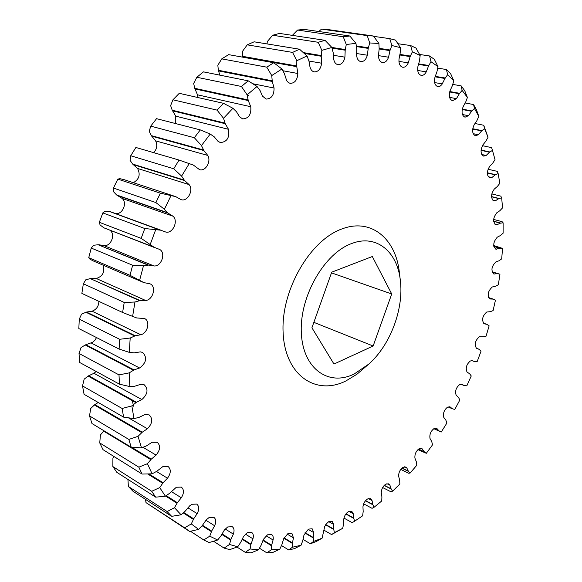 <?xml version="1.0" encoding="UTF-8"?>
<svg xmlns="http://www.w3.org/2000/svg" width="582" height="582" viewBox="0 0 582 582"><rect width="100%" height="100%" fill="white"/><g stroke="black" fill="none" stroke-linecap="round" stroke-linejoin="round"><path stroke-width="0.87" d="M352.008 243.414C376.452 234.066 397.28 251.635 400.314 280.211C404.039 308.693 390.355 345.097 368.799 364.077L354.191 374C328.43 386.775 302.589 368.675 301.309 332.286C299.635 296.056 324.581 252.952 352.008 243.414M368.799 364.077L356.926 374.248L345.817 380.999C315.764 396.022 284.947 375.332 283.114 332.62C280.815 290.069 310.417 239.362 342.769 228.646C371.6 218.083 395.833 239.086 399.347 272.274L400.314 280.211M433.903 428.658L441.251 432.019L446.925 422.99L445.819 420.073L443.79 417.432C442.829 413.38 444.095 409.939 447.602 407.102L449.944 406.833L452.389 408.775L454.782 409.459L459.853 399.972L458.478 397.404L456.172 395.236C454.84 391.184 456.026 387.605 459.722 384.513L461.897 384.244L464.043 385.502L466.808 385.837L471.253 375.972L469.616 373.76L467.07 372.094C465.345 368.079 466.437 364.376 470.329 361L472.06 360.665L474.643 361.538L477.262 361.349L481.038 351.193L479.168 349.367L476.396 348.211C474.257 344.275 475.239 340.463 479.342 336.767L483.358 336.833L486.05 336.2L489.127 325.84L486.843 324.32L484.086 323.774C481.503 319.976 482.369 316.062 486.683 312.032L490.364 311.668L493.099 310.599L495.457 300.108L493.18 299.09L490.022 298.981C487.018 295.336 487.767 291.342 492.277 286.977L495.588 286.257L498.345 284.751L499.945 274.217L497.501 273.635L493.871 274.006C490.772 270.412 491.455 266.374 495.922 261.893L498.963 260.801L501.713 258.859L502.521 248.383L499.931 248.245L495.835 249.169C492.692 245.917 493.194 241.901 497.341 237.129L500.418 235.535L503.124 233.164L503.124 222.833L500.404 223.153L496.992 224.725L495.857 224.717C492.678 221.778 492.99 217.799 496.802 212.786L499.887 210.691L502.521 207.898L501.684 197.807L498.869 198.608L495.428 200.746L493.878 200.877C490.67 198.244 490.793 194.323 494.249 189.114L497.312 186.509L499.843 183.308L498.141 173.574L495.26 174.862L491.834 177.575L489.833 177.925C486.617 175.568 486.559 171.719 489.644 166.379L492.634 163.273L495.027 159.672L492.452 150.403L489.527 152.186L486.159 155.474L483.693 156.121C480.485 154.034 480.23 150.28 482.936 144.853L485.817 141.251L488.029 137.272L483.737 125.254L484.559 128.6L481.641 130.892L478.375 134.74L475.421 135.781C472.235 133.94 471.798 130.295 474.112 124.846L476.833 120.765L478.826 116.429L476.542 109.954L473.573 104.534L474.454 108.478L471.58 111.286L468.474 115.687L465.018 117.2C461.861 115.585 461.242 112.079 463.156 106.673L465.673 102.134L467.404 97.478L464.72 90.676L461.133 85.845L462.13 90.392L459.344 93.695L456.455 98.627L452.476 100.715C449.377 99.311 448.584 95.965 450.097 90.661L452.359 85.7L453.778 80.752L450.635 73.681L446.452 69.534L447.623 74.678L444.968 78.475L441.803 84.696L439.89 86.325L437.853 86.667C434.827 85.459 433.866 82.295 434.98 77.166L436.929 71.819L437.999 66.632L434.354 59.342L429.581 55.974L430.993 61.721L428.534 65.992L426.257 71.877C424.86 74.423 423.187 75.595 421.23 75.398C418.291 74.365 417.185 71.404 417.912 66.523L419.491 60.841L420.16 55.479L415.955 48.044L410.637 45.556L412.347 51.871L410.143 56.585L408.266 62.863C406.854 65.977 405.007 67.439 402.722 67.257C399.899 66.377 398.67 63.649 399.019 59.08L400.169 53.122L400.394 47.651L395.585 40.151L389.773 38.652L391.853 45.505L389.962 50.612L388.558 57.218C387.183 60.935 385.168 62.718 382.505 62.565C379.828 61.816 378.496 59.342 378.496 55.152L379.166 49.004L378.904 43.505L373.455 36.033L367.206 35.611L369.737 42.944L368.21 48.393L367.351 55.225C366.078 59.597 363.903 61.728 360.818 61.619C358.308 60.979 356.904 58.782 356.606 55.028L356.737 48.786L355.951 43.352L349.833 36.004L343.235 36.739L346.275 44.494L345.191 50.198L344.922 57.16C343.831 62.223 341.51 64.718 337.953 64.667C335.639 64.122 334.206 62.209 333.646 58.942L333.195 52.707L331.864 47.448L325.054 40.34L318.209 42.282L321.839 50.365L321.235 56.243L321.62 63.212C320.798 68.974 318.347 71.862 314.258 71.884C312.17 71.411 310.752 69.804 310.002 67.061L308.933 60.95L307.034 55.967L299.526 49.215L292.564 52.409L296.827 60.71L296.776 66.661L297.846 73.507C297.395 79.967 294.834 83.248 290.156 83.357L288.388 82.593L286.7 80.709L284.387 73.579L281.921 68.989L273.736 62.725L266.789 67.17L271.75 75.565L272.274 81.465L274.064 88.042C274.093 95.179 271.438 98.86 266.112 99.078L262.424 96.052L260.067 90.574L257.033 86.485L248.208 80.825L241.435 86.478L247.117 94.837L248.252 100.562L250.777 106.724C251.38 114.487 248.667 118.546 242.636 118.895L239.493 116.72L236.496 111.759L232.938 108.281L223.524 103.327L217.079 110.122L223.503 118.299L225.263 123.719L228.493 129.306C229.795 137.628 227.053 142.044 220.265 142.554L217.843 141.142L214.234 136.821L210.204 134.049L200.281 129.902L194.323 137.723L201.481 145.558L203.86 150.549L207.767 155.438C211.499 161.352 205.475 171.777 199.539 169.631L193.34 165.062L179.052 160.065L173.742 168.758L181.606 176.106L184.567 180.536L189.099 184.596C193.966 190.161 187.469 202.187 180.98 199.604L175.8 196.665L160.399 193.188L155.867 202.558L164.386 209.287L167.892 213.048L172.963 216.184C178.769 220.913 172.658 234.146 165.652 232L160.61 230.181L144.802 228.53L141.164 238.351L154.245 247.357L159.759 249.489C166.183 253.032 161.33 266.803 153.961 265.952L148.621 265.086L143.492 265.698L132.652 265.239L129.997 275.286L143.958 282.641L149.916 283.783C156.704 286.213 153.146 300.028 145.638 300.472L140.117 300.552L134.966 302.014L124.221 302.458L122.606 312.483L136.697 317.961L144.503 318.521C150.563 320.9 147.77 333.188 140.837 334.745L135.242 335.763L130.186 338.026L119.666 339.284L119.106 349.055L129.32 352.379L134.195 352.867L140.32 351.877L142.619 352.43C147.435 357.559 146.431 362.753 139.593 368.006L134.049 369.905L129.175 372.895L118.997 374.881L119.477 384.185L129.83 386.564L134.798 386.208L140.88 384.258L144.22 384.775C148.585 389.263 147.799 394.189 141.848 399.55L136.457 402.264L131.859 405.88L122.125 408.484L123.595 417.127L133.962 418.589L138.931 417.432L144.853 414.595L149.152 414.901C153.088 418.8 152.513 423.42 147.428 428.759L142.284 432.186L138.043 436.318L128.833 439.425L131.226 447.252L141.491 447.842L146.366 445.943L152.077 442.291L157.191 442.269C160.719 445.63 160.348 449.915 156.085 455.109L142.997 447.296L156.085 455.109L151.276 459.147L147.442 463.694L138.829 467.164L142.044 474.054L152.106 473.843L156.798 471.282L162.96 466.509L168.038 466.444C171.188 469.325 171.006 473.246 167.5 478.208L163.091 482.74L159.715 487.585L151.727 491.295L155.663 497.159L165.434 496.228L169.879 493.099L176.353 487.236L181.344 487.112C184.145 489.571 184.138 493.129 181.322 497.777L177.357 502.695L174.469 507.715L167.143 511.556L171.675 516.343L181.082 514.786L185.214 511.171L189.623 505.904L191.878 504.259L196.738 504.092C199.226 506.18 199.364 509.366 197.167 513.651L193.682 518.831L191.296 523.931L184.625 527.787L189.652 531.475L198.629 529.387L202.405 525.386L206.297 519.813L209.127 517.493L213.834 517.282C216.031 519.042 216.293 521.865 214.634 525.757L211.652 531.09L209.767 536.175L203.751 539.951L209.149 542.54L217.653 540.023L221.051 535.738L224.405 529.969L227.729 526.943L232.247 526.688C234.182 528.165 234.546 530.639 233.346 534.109L230.887 539.507L229.49 544.49L224.106 548.099L229.766 549.626L237.769 546.767L240.759 542.279L243.567 536.429L247.292 532.668L251.62 532.385C253.316 533.621 253.759 535.76 252.944 538.808L250.988 544.17L250.071 548.986L245.291 552.354L251.111 552.856L258.597 549.757L261.165 545.145L263.428 539.303L267.473 534.822L271.598 534.509C273.074 535.535 273.569 537.361 273.074 539.994L271.619 545.254L271.161 549.83L266.942 552.9L272.827 552.442L279.797 549.175L281.943 544.512L283.667 538.765L287.952 533.563L291.866 533.236L293.437 537.848L292.462 542.933L292.426 547.233L288.73 549.954L294.608 548.593L301.061 545.239L302.786 540.598L303.986 535.018L308.438 529.125L312.148 528.776L313.749 532.603L313.232 537.455L313.596 541.42L310.381 543.77L316.164 541.573L322.108 538.197L324.683 526.579L326.218 523.946L328.67 521.719L332.184 521.37L333.755 524.469L333.682 529.038L334.403 532.654L331.616 534.589L342.703 528.303L343.62 523.865L343.846 518.795C344.5 515.594 346.028 513.193 348.436 511.593L351.754 511.243L353.245 513.702L353.58 517.951L354.627 521.181L352.241 522.687L343.977 518.104M401.893 468.161L408.411 471.34L410.07 473.086L416.821 465.236L416.312 461.701L414.922 458.143C414.617 454.229 416.028 451.086 419.149 448.722L421.783 448.416L424.249 451.734L426.315 453.298L417.927 449.646M426.315 453.298L432.55 444.815L431.735 441.578L430.003 438.464C429.385 434.463 430.731 431.167 434.048 428.578L436.529 428.294L439.257 431.044M384.164 485.461L391.169 489.033L392.617 491.15L399.849 484.028L399.667 480.223L398.634 476.243C398.612 472.453 400.074 469.478 403.02 467.324L405.807 467.004L406.825 467.979L408.411 471.34M365.438 500.826L372.873 504.776L374.088 507.264L381.741 500.964L381.908 496.912L381.268 492.539C381.501 488.909 383.007 486.116 385.764 484.151L388.718 483.824L389.933 485.221L386.892 483.678L389.933 485.221L391.169 489.033M354.627 521.181L362.644 515.805L363.175 511.542L362.95 506.798C363.415 503.372 364.936 500.767 367.518 498.992L370.654 498.65L372.029 500.542L372.873 504.776M144.802 228.53L102.825 212.903L99.347 222.302L141.164 238.351M132.652 265.239L91.243 248.063L88.74 257.695L129.997 275.286M179.052 160.065L135.882 147.464L130.732 155.758L173.742 168.758M160.399 193.188L117.826 179.111L113.454 188.059L155.867 202.558M124.221 302.458L83.35 283.761L81.866 293.393L122.606 312.483M119.666 339.284L79.276 319.162L78.832 328.568L119.106 349.055M118.997 374.881L79.028 353.463L79.61 362.448L119.477 384.185M122.125 408.484L82.52 385.931L84.077 394.305L123.595 417.127M203.751 539.951L190.467 531.293M184.625 527.787L145.995 502.615L189.652 531.475M245.291 552.354L236.99 547.058M224.106 548.099L213.55 541.275M167.143 511.556L128.396 486.501L132.972 491.237L171.675 516.343M151.727 491.295L112.843 466.553L116.822 472.315L155.663 497.159M138.829 467.164L99.748 442.938L103.021 449.668L142.044 474.054M128.833 439.425L89.519 415.934L91.985 423.543L131.226 447.252M266.942 552.9L259.477 548.229M288.73 549.954L281.499 545.538M310.381 543.77L303.077 539.434M331.616 534.589L323.832 530.115M374.088 507.264L372.043 508.326L363.663 503.852M392.617 491.15L390.871 491.761L382.65 487.549M410.07 473.086L408.579 473.231L400.772 469.405M223.524 103.327L179.256 93.316L172.949 99.798L217.079 110.122M200.281 129.902L156.536 118.67L150.731 126.134L194.323 137.723M248.208 80.825L203.482 71.87L196.818 77.261L241.435 86.478M273.736 62.725L228.624 54.643L221.771 58.869L266.789 67.17M299.526 49.215L254.13 41.809L247.234 44.843L292.564 52.409M325.054 40.34L279.476 33.414L272.667 35.247L318.209 42.282M349.833 36.004L304.175 29.384L297.591 30.053L343.235 36.739M373.455 36.033L327.819 29.544L321.555 29.1L367.206 35.611M465.251 103.007L473.573 104.534M452.752 84.412L461.133 85.845M474.985 123.515L483.737 125.254M482.434 145.667L491.644 147.639L492.452 150.403M373.709 36.368L389.773 38.652M397.899 43.708L410.637 45.556M437.715 68.13L446.452 69.534M419.6 54.461L429.581 55.974M488.036 169.231L497.312 171.37L498.141 173.574M491.775 193.908L500.782 196.149L501.684 197.807M493.725 245.546L502.521 248.383M493.652 219.429L502.113 221.691L503.124 222.833M493.834 246.397L500.229 248.238M492.11 271.932L497.785 273.678M493.66 221.196L500.716 223.095M491.506 196.563L499.189 198.491M435.249 76.358L445.259 78.024M449.791 91.549L459.649 93.295M418.662 63.874L428.796 65.49M399.972 54.432L410.375 56.039M487.33 172.759L495.588 174.687M481.088 150.054L489.855 151.96M462.304 109.125L471.9 110.944M472.744 128.738L481.969 130.608M379.158 48.35L390.158 50.023M356.366 45.934L368.362 47.768M318.783 31.501L321.555 29.1M321.839 50.365L331.864 47.448L345.293 49.543M292.353 35.371L297.591 30.053M303.382 52.613L321.279 55.574M267.058 43.919L267.305 41.584L272.667 35.247M242.607 57.152L242.563 56.323L296.755 65.992M242.563 56.323L242.548 51.281L247.234 44.843M219.8 75.136L218.359 70.269L272.187 80.803M218.359 70.269L217.835 65.264L221.771 58.869M175.742 123.602L175.742 116.153L172.221 110.209L225.038 123.122M172.221 110.209L170.628 105.597L172.949 99.798M197.865 97.529L197.494 94.815L194.737 88.304L248.099 99.929M194.737 88.304L193.675 83.444L196.818 77.261M418.509 449.151L424.474 451.938M345.861 514.03L353.681 518.336M325.6 524.826L333.741 529.467M304.866 532.988L313.254 537.913M283.878 538.27L292.44 543.435M262.918 540.46L271.547 545.778M89.519 415.934L90.719 408.469L94.379 405.007L141.79 432.63M99.748 442.938L100.41 434.965L103.705 431.153L150.825 459.642M112.843 466.553L112.915 458.223L114.057 456.564M147.726 473.981L162.691 483.278M128.396 486.501L127.924 479.423M165.666 496.082L177.008 503.248M221.851 534.451L230.705 540.074M242.177 539.274L250.864 544.723M145.995 502.615L145.515 499.378M183.25 512.938L193.391 519.399M202.114 525.721L211.419 531.664M82.52 385.931L84.179 379.137L88.151 376.125L135.926 402.649M79.028 353.463L81.065 347.483L85.292 345.01L133.489 370.217M79.276 319.162L81.575 314.135L85.969 312.265L134.668 335.989M83.35 283.761L85.787 279.797L90.275 278.603L139.527 300.683M88.74 257.695L90.043 259.259L93.884 261.216L143.448 282.423M117.826 179.111L119.87 178.667L124.075 179.649L175.269 196.505M133.329 182.683C139.222 179.307 140.64 174.564 137.57 168.46L132.667 164.073L184.21 180.056M132.667 164.073L130.033 160.268L130.732 155.758M135.882 147.464L179.751 160.268M153.692 152.659C156.958 149.05 157.598 145.114 155.605 140.851L151.364 135.628L203.562 150.003M151.364 135.628L149.232 131.365L150.731 126.134M91.243 248.063L93.687 245.24L98.169 244.76L148.046 265.116M155.227 247.823L104.04 227.889L153.779 247.044M103.574 227.584L100.068 224.95L99.347 222.302M102.825 212.903L105.138 211.266L109.525 211.521L160.05 230.116M115.549 213.492C122.424 215.013 127.691 202.834 122.082 198.397L116.604 194.955L167.478 212.656M116.604 194.955L113.505 191.696L113.454 188.059M488.029 137.272L484.559 128.6M478.826 116.429L474.454 108.478M467.404 97.478L462.13 90.392M453.778 80.752L447.623 74.678M437.999 66.632L430.993 61.721M420.16 55.479L412.347 51.871M400.394 47.651L391.853 45.505M378.904 43.505L369.737 42.944M355.951 43.352L346.275 44.494M307.034 55.967L296.827 60.71M281.921 68.989L271.75 75.565M257.033 86.485L247.117 94.837M232.938 108.281L223.503 118.299M210.204 134.049L201.481 145.558M189.39 163.338L181.606 176.106M171.035 195.53L164.386 209.287M155.605 229.919L150.265 244.338M143.492 265.698L139.585 280.444M134.966 302.014L132.565 316.739M130.186 338.026L129.32 352.379M129.175 372.895L129.83 386.564M131.859 405.88L133.962 418.589M138.043 436.318L141.491 447.842M147.442 463.694L152.106 473.843M159.715 487.585L165.434 496.228M174.469 507.715L181.082 514.786M191.296 523.931L198.629 529.387M209.767 536.175L217.653 540.023M229.49 544.49L237.769 546.767M250.071 548.986L258.597 549.757M271.161 549.83L279.797 549.175M292.426 547.233L301.061 545.239M313.596 541.42L322.108 538.197M334.403 532.654L342.703 528.303M493.856 246.499L499.931 248.245M492.125 271.983L497.501 273.635M493.674 221.342L500.404 223.153M491.514 196.76L498.869 198.608M435.089 76.824L444.968 78.475M449.668 91.978L459.344 93.695M418.502 64.384L428.534 65.992M399.863 54.999L410.143 56.585M487.323 173.007L495.26 174.862M481.059 150.345L489.527 152.186M462.224 109.511L471.58 111.286M472.693 129.08L481.641 130.892M379.166 48.968L389.962 50.612M356.46 46.589L368.21 48.393M332.053 48.124L345.191 50.198M304.284 53.428L321.235 56.243M242.592 56.963L296.776 66.661M218.454 70.902L272.274 81.465M172.454 110.784L225.263 123.719M194.897 88.915L248.252 100.562M447.995 406.913L452.389 408.775M418.589 449.093L424.249 451.734M433.946 428.636L439.01 430.891M488.574 297.584L493.18 299.09M402.002 468.059L408.208 471.093M384.295 485.323L390.995 488.734M365.591 500.644L372.742 504.434M346.028 513.797L353.58 517.951M325.782 524.549L333.682 529.038M305.055 532.654L313.232 537.455M284.074 537.877L292.462 542.933M263.108 540.001L271.619 545.254M94.379 405.007L94.859 404.592L142.284 432.186M94.859 404.592L98.234 402.482M131.627 447.282L151.276 459.147M148.919 473.952L163.091 482.74M166.256 495.682L177.357 502.695M222.128 533.949L230.887 539.507M242.396 538.787L250.988 544.17M183.752 512.502L193.682 518.831M202.514 525.262L211.652 531.09M88.151 376.125L88.675 375.768L136.457 402.264M88.675 375.768L93.964 373.28L96.212 371.498M85.292 345.01L85.838 344.719L134.049 369.905M85.838 344.719L92.684 342.274L95.106 340.019L96.51 337.567M85.969 312.265L86.536 312.061L135.242 335.763M86.536 312.061L92.043 311.188C96.423 309.58 98.707 306.307 98.889 301.367M90.275 278.603L140.117 300.552M90.85 278.487L96.299 278.494C102.818 276.283 105.08 271.83 103.079 265.152M133.031 164.531L184.567 180.536M124.075 179.649L175.8 196.665M151.662 136.144L203.86 150.549M104.04 227.889L154.245 247.357M98.169 244.76L148.621 265.086M98.744 244.731L104.025 245.648C111.111 246.55 115.833 234.022 109.838 230.217M117.026 195.341L167.892 213.048M109.525 211.521L160.61 230.181M110.078 211.586L161.861 230.523M331.725 272.18L311.923 327.79L333.973 364.041L373.142 346.006L391.73 293.983L372.32 256.524L331.725 272.18M373.142 346.006L313.858 322.348M391.73 293.983L331.478 272.863M248.609 95.339L247.357 96.219M132.238 400.598L133.627 406.207M450.206 406.971L449.66 406.745M422.576 449.049L420.793 448.22M437.067 428.643L435.903 428.126M406.825 467.979L404.417 466.808M372.029 500.542L368.348 498.599M353.245 513.702L348.916 511.338M333.755 524.469L328.779 521.654M313.749 532.603L308.111 529.322M293.437 537.848L287.152 534.094M273.074 539.994L266.149 535.76M167.5 478.208L156.493 471.464M181.322 497.777L171.428 491.608M233.346 534.109L225.198 528.994M252.944 538.808L245.386 534.116M197.167 513.651L187.935 507.839M214.634 525.757L205.933 520.264M495.166 248.841L496.577 249.249M493.514 273.853L494.249 274.086M494.882 224.15L496.992 224.725M492.583 200.026L495.428 200.746M434.638 82.579L442.356 83.91M449.58 97.383L456.455 98.627M417.709 70.466L426.257 71.877M398.925 61.372L408.266 62.863M488.233 176.724L491.834 177.575M481.772 154.506L486.159 155.474M462.443 114.523L468.474 115.687M473.181 133.671L478.375 134.74M378.482 55.625L388.558 57.218M356.613 53.522L367.351 55.225M333.428 55.283L344.922 57.16M308.962 61.037L321.62 63.212M282.91 70.742L297.846 73.507M252.923 83.772L274.064 88.042M175.742 116.153L228.493 129.306M197.494 94.815L250.777 106.724M147.428 428.759L128.535 417.891M141.848 399.55L93.964 373.28M139.593 368.006L91.287 343.009M140.837 334.745L92.043 311.188M145.638 300.472L96.299 278.494M137.57 168.46L189.099 184.596M155.605 140.851L207.767 155.438M156.74 248.318L159.759 249.489M153.961 265.952L104.025 245.648M122.082 198.397L172.963 216.184M165.652 232L163.426 231.178M499.902 274.209L492.074 271.801M433.823 428.708L440.887 431.859M460.689 384.156L464.043 385.502M476.52 348.298L478.542 349.04M472.089 360.673L473.879 361.357M483.307 323.09L486.843 324.32M492.889 151.895L491.666 147.712"/></g></svg>
